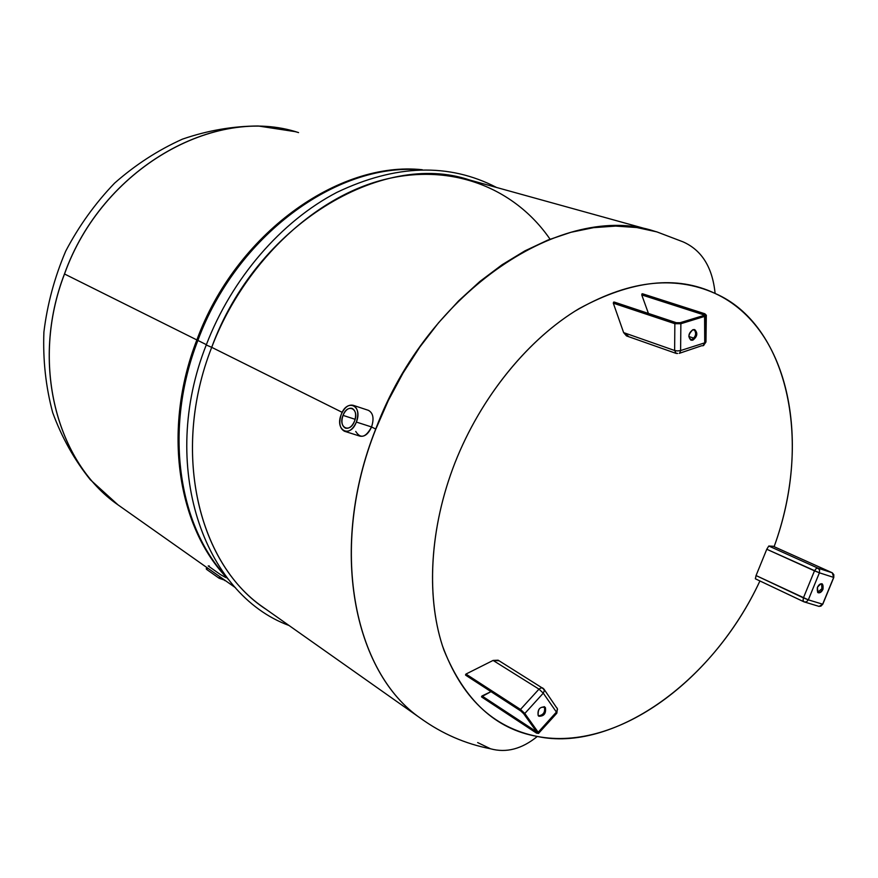 <?xml version="1.0" encoding="UTF-8"?>
<svg xmlns="http://www.w3.org/2000/svg" width="878" height="878" viewBox="0 0 878 878"><rect width="100%" height="100%" fill="white"/><g stroke="black" fill="none" stroke-linecap="round" stroke-linejoin="round"><path stroke-width="1.32" d="M821.896 588.677L817.616 592.387L821.896 588.677L821.654 583.727L821.896 588.677L823.015 589.193C823.52 582.816 821.643 582.224 817.374 587.437C816.88 593.813 818.757 594.406 823.015 589.193L821.896 588.677M822.686 604.141L833.793 577.417L833.815 574.662L832.3 572.818M833.683 577.362L832.245 572.785L817.989 568.154L768.788 546.017L773.2 546.281L832.245 572.785L833.815 574.662L833.672 577.406L819.404 572.807L808.32 599.85L822.653 604.196L820.875 606.171L818.779 606.336L820.875 606.171L822.796 604.207L833.793 577.428M803.787 601.737L755.343 578.789L756.057 575.551L808.32 599.85L806.52 601.847L804.424 602.012L806.52 601.847L808.32 599.85L803.403 597.885L814.488 570.854L819.404 572.807L766.779 549.255L768.788 546.017L817.989 568.154L816.09 568.659L814.488 570.854L803.403 597.885L803.052 600.464L803.974 601.836M804.149 601.902L803.052 600.464L803.403 597.885L756.057 575.551L766.779 549.255L814.488 570.854L816.09 568.659L817.989 568.154L819.569 570.041L819.404 572.807L819.569 570.041L817.989 568.154L832.245 572.785L773.211 546.281L768.788 546.017L766.779 549.255L756.057 575.551L755.42 578.811M818.505 606.226L803.941 601.825L755.343 578.789M822.653 604.196L808.32 599.85L819.404 572.807L833.672 577.406L822.653 604.196M817.374 587.437C818.779 584.583 820.414 583.398 822.28 583.892L823.015 589.193C821.61 592.046 819.964 593.232 818.098 592.727L817.374 587.437M353.165 405.296L368.508 410.366C373.216 413.077 374.226 418.608 371.548 426.96L356.358 422.055C350.267 438.682 334.529 430.483 341.235 414.482C347.106 398.052 363.075 405.735 356.358 422.055L371.548 426.96C368.409 434.006 364.513 437.068 359.859 436.125L344.439 431.241C349.17 432.195 353.143 429.133 356.358 422.055C358.981 413.604 357.917 408.018 353.165 405.296C348.401 404.341 344.428 407.403 341.235 414.482C338.601 422.9 339.676 428.486 344.439 431.241M354.536 421.144C359.662 408.731 347.512 402.826 343.013 415.371C337.898 427.608 349.916 433.809 354.536 421.144C352.089 426.543 349.06 428.881 345.46 428.157C341.816 426.049 341.004 421.791 343.013 415.371C345.449 409.971 348.478 407.633 352.1 408.369C355.733 410.443 356.545 414.712 354.536 421.144M355.14 419.311L343.013 415.371L355.14 419.311M206.813 569.537L207.427 567.945L206.813 569.537L219.138 578.251L206.813 569.537M219.763 576.637L219.138 578.251L219.763 576.637M209.271 565.948L208.196 565.948L220.532 574.629L225.822 577.57M224.801 580.193L219.138 578.251L224.801 580.193M225.58 580.742L224.68 580.534L225.58 580.742M64.522 273.991C30.093 363.031 56.598 462.454 118.014 504.872C56.598 462.454 30.093 363.031 64.522 273.991L64.522 273.991C102.155 168.082 215.516 104.91 298.564 132.6C215.516 104.91 102.155 168.082 64.522 273.991L196.859 339.929L64.522 273.991M298.564 132.6L298.498 132.589C215.45 104.888 102.1 168.06 64.467 273.969C30.05 362.998 56.543 462.421 117.97 504.839C56.543 462.421 30.05 362.998 64.467 273.969C101.793 169.015 213.617 105.755 296.479 132.007M422.307 169.739C338.579 160.619 235.743 233.789 196.859 339.929C161.87 429.737 177.641 528.501 228.39 579.381C177.641 528.501 161.87 429.737 196.859 339.929L197.901 340.357L196.859 339.929C235.743 233.789 338.579 160.619 422.307 169.739M355.733 431.427C360.507 439.066 365.775 437.584 371.548 426.96L375.729 429.046C328.35 547.499 353.208 672.372 420.792 718.434L423.58 720.421L420.792 718.434C353.208 672.372 328.35 547.499 375.729 429.046L371.548 426.96C374.269 418.411 373.172 412.858 368.277 410.289M477.654 742.568L490.517 748.78C465.395 743.875 442.183 733.788 420.88 718.5C353.296 672.427 328.438 547.554 375.828 429.101C328.438 547.554 353.296 672.427 420.88 718.5L262.741 606.95C197.627 562.238 171.243 450.293 211.708 347.326L342.2 412.342L211.708 347.326C256.233 224.867 382.149 150.116 469.774 180.045L656.876 231.891L636.791 227.534L615.61 226.085L593.572 227.654L570.919 232.297L547.927 240.045L524.879 250.878L502.106 264.728L479.893 281.454L458.59 300.902L438.495 322.83L419.904 346.953L403.101 372.952L388.339 400.467L375.828 429.101L388.339 400.467L403.101 372.952L419.904 346.953L438.495 322.83L458.59 300.902L479.893 281.454L502.106 264.728L524.879 250.878L547.927 240.045L570.919 232.297L593.572 227.654L615.61 226.085L636.791 227.534L656.876 231.891L683.117 241.878L656.876 231.891M654.571 231.221C564.17 201.194 427.827 289.466 375.729 429.046C427.827 289.466 564.17 201.194 654.571 231.221M550.012 239.145C514.256 187.223 449.668 161.563 380.251 180.616C311.021 199.745 242.976 265.321 211.708 347.326L206.242 344.988L211.708 347.326C170.409 452.302 198.801 566.167 266.275 609.453M226.689 577.208C177.938 525.681 163.538 428.64 197.879 340.434L206.363 344.67L197.879 340.434C236.193 235.984 336.493 163.001 419.541 169.794C336.493 163.001 236.193 235.984 197.879 340.434C163.538 428.64 177.938 525.681 226.689 577.208M490.517 748.78C506.299 753.126 521.905 749.011 537.325 736.455C618.178 751.864 714.088 679.44 759.92 580.962C711.992 684.39 611.714 752.556 537.325 736.455C521.905 749.011 506.299 753.126 490.517 748.78M774.1 546.687C811.623 444.059 790.891 328.46 715.109 293.45C712.497 267.428 701.84 250.23 683.117 241.878C701.84 250.23 712.497 267.428 715.109 293.45C673.678 274.814 626.947 280.73 574.936 311.185C525.45 342.299 480.288 398.7 455.013 462.706C429.935 526.778 425.94 594.988 442.468 645.824C461.334 697.439 492.953 727.642 537.325 736.455C495.543 729.124 464.396 700.304 443.895 650.016C425.951 599.487 429.057 528.808 455.013 462.706C481.023 396.626 528.644 338.721 579.074 308.65C631.447 280.192 676.795 275.121 715.109 293.45C786.293 324.015 813.686 439.011 774.1 546.687M706.307 315.553L705.978 341.871L704.727 342.837L704.584 313.764L704.551 315.257L704.584 313.951L641.994 293.867L641.752 294.909L642.279 293.779L704.847 313.764L641.994 293.867L704.584 313.951L703.958 315.367L704.584 313.951L704.233 315.279L705.133 316.245L680.867 323.73L674.853 323.697L674.633 350.498L623.632 332.608L613.305 303.173L613.612 302.131L676.51 322.819L613.612 302.131L613.305 303.173L623.632 332.608L628.143 336.011M641.752 294.909L648.425 313.435L641.752 294.909L703.969 314.917L641.752 294.909M481.66 697L536.381 732.998L537.665 732.581L536.48 733.086L481.66 697M498.748 660.772L493.096 660.432L465.955 674.063L465.505 674.93L520.731 710.906L523.738 713.748L524.803 713.485L538.192 732.252L537.665 732.581L538.192 732.252L538.609 733.393L536.634 733.152M465.966 675.358L465.955 674.063L520.5 709.424L538.982 689.131L543.273 693.159L524.803 713.485L520.5 709.424L520.303 710.5L465.505 674.93L520.303 710.5L523.738 713.748L520.731 710.906L465.68 675.171M491.011 691.644L481.506 696.781L482 695.969L536.623 731.835L482 695.969L491.011 691.644M544.119 706.625L544.371 706.933C545.37 712.157 543.394 715.142 538.423 715.855C543.394 715.142 545.37 712.157 544.371 706.933L545.414 707.602C540.157 706.197 537.742 708.853 538.192 715.581C543.449 716.964 545.853 714.308 545.414 707.602C546.226 713.441 544.042 716.316 538.862 716.239L538.192 715.581C537.358 709.753 539.542 706.867 544.722 706.922L544.119 706.625M537.149 732.526L523.65 713.682L520.95 711.059M538.609 733.393L538.192 732.252L556.411 712.069L556.784 713.243L556.411 712.069L557.519 709.501L556.926 707.855L557.519 709.501L556.411 712.069L543.273 693.159L544.415 690.58L542.802 688.012L541.386 687.726L538.982 689.131L493.096 660.432L498.133 660.19L543.822 688.945L544.415 690.58L543.273 693.159L538.982 689.131L520.5 709.424L465.955 674.063L493.096 660.432L538.982 689.131L541.386 687.726L543.822 688.945M536.667 731.901L536.48 732.932L481.506 696.781L536.48 732.932L537.138 732.515L536.48 732.932L536.667 731.901M544.162 689.439L556.454 707.47M556.784 713.243L538.675 733.218M481.912 697.165L536.48 733.086M520.5 709.424L524.803 713.485L523.738 713.748L520.303 710.5L520.5 709.424M524.803 713.485L543.273 693.159L556.411 712.069L538.192 732.252L524.803 713.485M694.114 329.524C696.737 333.311 695.903 336.724 691.634 339.786L692.808 340.181C698.043 335.045 698.087 331.544 692.94 329.667C687.683 334.814 687.639 338.326 692.808 340.181L690.942 340.181C687.726 336.669 688.385 333.157 692.94 329.667L694.772 329.667C698.01 333.168 697.351 336.669 692.808 340.181L691.634 339.786C695.903 336.724 696.737 333.311 694.114 329.524M676.269 353.45L674.633 350.498L676.203 353.428L626.497 335.923L623.632 332.608L674.633 350.498L674.853 323.697L613.305 303.173L674.853 323.697L675.478 322.709L680.285 322.742L680.867 323.73L679.967 322.753M679.846 322.852L675.478 322.709L674.853 323.697L680.867 323.73L680.604 350.552L704.727 342.837L703.827 345.295L702.707 345.833L705.978 341.871M705.133 316.245L706.384 315.301L705.133 316.245L704.727 342.837L680.604 350.552L679.715 353.011L680.604 350.552L677.596 350.937L680.604 350.552L680.867 323.73L705.133 316.245M677.651 353.439L676.203 353.428M688.813 336.472L693.883 338.184L688.813 336.472M613.931 302.054L614.556 302.262M642.279 293.779L642.839 293.954M674.633 350.498L677.596 350.937L674.633 350.498M705.901 341.608L704.771 340.894M701.731 345.723L679.287 353.34M613.612 302.131L675.478 322.709L613.612 302.131M676.082 322.72L680.285 322.742L676.082 322.72M642.553 293.79L704.847 313.764L706.384 315.301M773.211 546.281L832.267 572.796M819.075 606.413L822.785 604.218M206.791 567.495L206.242 568.933M235.534 587.766L118.014 504.872L90.313 479.728C74.345 459.863 61.8 437.485 52.68 412.583C45.755 386.671 42.835 359.826 43.9 332.06C47.291 304.26 54.568 277.283 65.707 251.152C78.899 226.008 95.197 203.334 114.579 183.14C135.41 164.779 158.04 150.116 182.47 139.13C207.515 130.504 232.769 126.125 258.242 125.993L295.151 131.645M289.016 625.487C203.498 594.099 158.435 465.658 206.22 345.043C231.726 278.425 281.223 221.344 336.867 192.381C395.55 164.373 448.79 162.726 496.564 187.464M557.321 708.48L556.871 713.046M465.801 675.281L520.83 711.004M614.249 302.065L676.356 322.72L680.099 322.72L704.54 315.257M705.89 342.146L703.487 345.559"/></g></svg>
